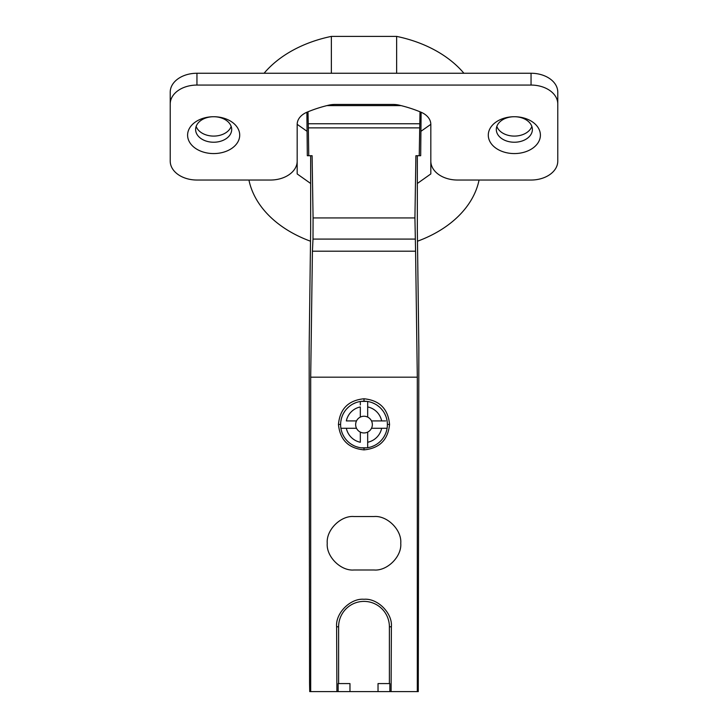 <?xml version="1.0" encoding="UTF-8"?>
<svg xmlns="http://www.w3.org/2000/svg" width="728" height="728" viewBox="0 0 728 728"><rect width="100%" height="100%" fill="white"/><g stroke="black" fill="none" stroke-linecap="round" stroke-linejoin="round"><path stroke-width="1.09" d="M367.676 432.095A8.354 8.354 0 0 0 364 416.243A8.354 8.354 0 0 0 360.324 432.095A8.354 8.354 0 0 0 367.676 432.095L367.676 442.26A18.045 18.045 0 0 0 381.663 428.273L387.096 428.273A23.387 23.387 0 0 1 367.676 447.693L367.676 442.26M371.498 428.273L381.663 428.273M367.676 446.264L367.676 447.693A23.387 23.387 0 0 1 340.904 420.921A23.387 23.387 0 0 1 387.096 420.921A23.387 23.387 0 0 1 387.096 428.273L386.823 428.273M360.324 432.095L360.324 442.26A18.045 18.045 0 0 1 346.337 428.273L340.904 428.273M387.26 427.018L386.841 429.629M386.559 430.758L386.131 432.168M385.13 434.616L383.874 436.927M374.201 445.645L371.771 446.655M366.639 447.838L361.37 447.838M361.206 401.383L366.803 401.383M372.245 402.711L374.802 403.858M377.213 405.305L379.434 407.025M381.426 409L383.174 411.202M384.639 413.595L385.804 416.152M386.659 418.818L387.187 421.585M355.764 402.711L353.207 403.849M350.787 405.296L349.695 406.097M348.566 407.025L346.564 409.009M344.817 411.22L343.352 413.613M342.178 416.179L341.45 418.409M341.332 418.864L340.804 421.612M340.74 427.008L341.159 429.611M341.505 430.985L341.869 432.15M342.861 434.589L344.116 436.9M351.46 444.344L353.772 445.627M356.219 446.655L358.767 447.392M360.324 404.959L360.324 401.501M367.676 417.099L367.676 401.774M367.676 404.195L367.676 405.123M360.324 417.099L360.324 406.934A18.045 18.045 0 0 0 346.337 420.921L356.502 420.921M344.362 428.273L356.502 428.273M367.676 406.934A18.045 18.045 0 0 1 381.663 420.921L385.676 420.921M371.498 420.921L381.663 420.921M384.402 428.273L383.501 428.273M338.447 424.479C340.022 439.921 348.539 448.384 364 449.877C379.47 448.375 387.988 439.912 389.553 424.479C388.115 408.89 379.597 400.318 364 398.771C348.403 400.327 339.876 408.899 338.447 424.479L340.613 424.388M336.909 691.6L336.618 626.79C335.326 613.204 350.414 598.043 364 599.271C377.586 598.043 392.674 613.204 391.382 626.79L391.091 691.6L417.308 691.6L417.308 377.186L310.692 377.186L310.692 691.6L391.091 691.6M353.981 516.534L374.019 516.534C387.251 515.342 401.947 530.039 400.755 543.261C401.947 556.492 387.251 571.18 374.019 569.988L353.981 569.988C340.75 571.18 326.053 556.492 327.245 543.261C326.053 530.039 340.75 515.342 353.981 516.534C340.75 515.342 326.053 530.039 327.245 543.261C326.053 556.492 340.75 571.18 353.981 569.988M374.019 569.988C387.251 571.18 401.947 556.492 400.755 543.261C401.947 530.039 387.251 515.342 374.019 516.534M338.611 683.583L338.611 626.79A25.389 25.389 0 0 1 364 601.392A25.389 25.389 0 0 1 389.389 626.79L389.389 683.583M417.308 691.6L418.272 691.6L417.308 691.6M309.728 691.6L310.692 691.6L309.728 691.6L309.555 683.319L309.145 348.093L310.656 230.649L310.656 155.71M417.344 155.71L417.344 230.649L418.855 348.093L418.272 691.6M306.943 131.231L297.179 124.333L297.179 173.937L310.437 183.32M417.563 183.32L430.821 173.937L430.821 124.333L421.057 131.231M430.821 173.937L430.821 149.322M170.225 103.968L170.225 161.134A26.727 18.901 0 0 0 196.951 180.034L270.452 180.034A26.727 18.901 0 0 0 297.179 161.134L297.179 124.388A20.047 14.178 180 0 1 306.989 112.203A111.584 78.906 180 0 1 328.783 105.16A20.047 14.178 180 0 1 335.117 104.441L392.883 104.441A20.047 14.178 180 0 1 399.217 105.16A111.584 78.906 180 0 1 421.012 112.203A20.047 14.178 180 0 1 430.821 124.388L430.821 161.134A26.727 18.901 0 0 0 457.548 180.034L531.049 180.034A26.727 18.901 0 0 0 557.775 161.134L557.775 103.968A26.727 18.901 0 0 0 531.049 85.067L196.951 85.067A26.727 18.901 0 0 0 170.225 103.968L170.225 92.156A26.727 18.901 180 0 1 196.951 73.255L196.951 85.067M213.659 153.572A26.062 18.428 180 0 0 239.712 135.153A26.062 18.428 180 0 0 213.659 116.726A26.062 18.428 180 0 0 187.597 135.153A26.062 18.428 180 0 0 213.659 153.572M514.341 116.726A26.062 18.428 180 0 0 488.288 135.153A26.062 18.428 180 0 0 514.341 153.572A26.062 18.428 180 0 0 540.404 135.153A26.062 18.428 180 0 0 514.341 116.726A18.045 12.758 180 0 0 496.305 129.475A18.045 12.758 180 0 0 514.341 142.233A18.045 12.758 180 0 0 532.386 129.475A18.045 12.758 180 0 0 514.341 116.726M557.775 103.968L557.775 92.156A26.727 18.901 180 0 0 531.049 73.255L196.951 73.255M297.179 149.322L297.179 173.937M310.51 241.214A116.262 82.209 0 0 1 248.94 180.034M479.06 180.034A116.262 82.209 0 0 1 417.49 241.214M264.091 73.255A116.262 82.209 180 0 1 331.358 36.4L331.358 73.255M463.909 73.255A116.262 82.209 180 0 0 396.642 36.4L396.642 73.255M231.167 126.408A18.045 12.758 0 0 1 213.659 136.091A18.045 12.758 0 0 1 196.151 126.408M531.85 126.408A18.045 12.758 0 0 1 514.341 136.091A18.045 12.758 0 0 1 496.833 126.408M331.358 36.4L396.642 36.4M195.614 129.475A18.045 12.758 180 0 0 213.659 142.233A18.045 12.758 180 0 0 231.695 129.475A18.045 12.758 180 0 0 213.659 116.726A18.045 12.758 180 0 0 195.614 129.475M421.112 112.248L420.684 155.71L419.237 155.71L420.001 111.784M306.888 112.248L307.316 155.71L312.103 155.71L313.076 217.936L414.924 217.936L415.897 155.71L419.237 155.71M419.665 127.882L308.335 127.882L307.999 111.784M308.335 127.882L308.763 155.71M326.99 105.596L401.01 105.596M415.006 239.084L312.995 239.084L312.421 251.196L415.579 251.196L414.924 217.936M312.995 239.084L313.076 217.936M312.421 251.196L310.692 377.186M415.579 251.196L417.308 377.186M349.968 691.6L349.968 683.583L338.138 683.583L338.138 691.6M389.862 691.6L389.862 683.583L378.032 683.583L378.032 691.6M364 449.877L364 447.984M389.553 424.479L387.387 424.388M364 401.21L364 398.771M336.618 626.79L338.611 626.79M391.382 626.79L389.389 626.79M531.049 85.067L531.049 73.255M308.253 123.76L419.747 123.76"/></g></svg>
